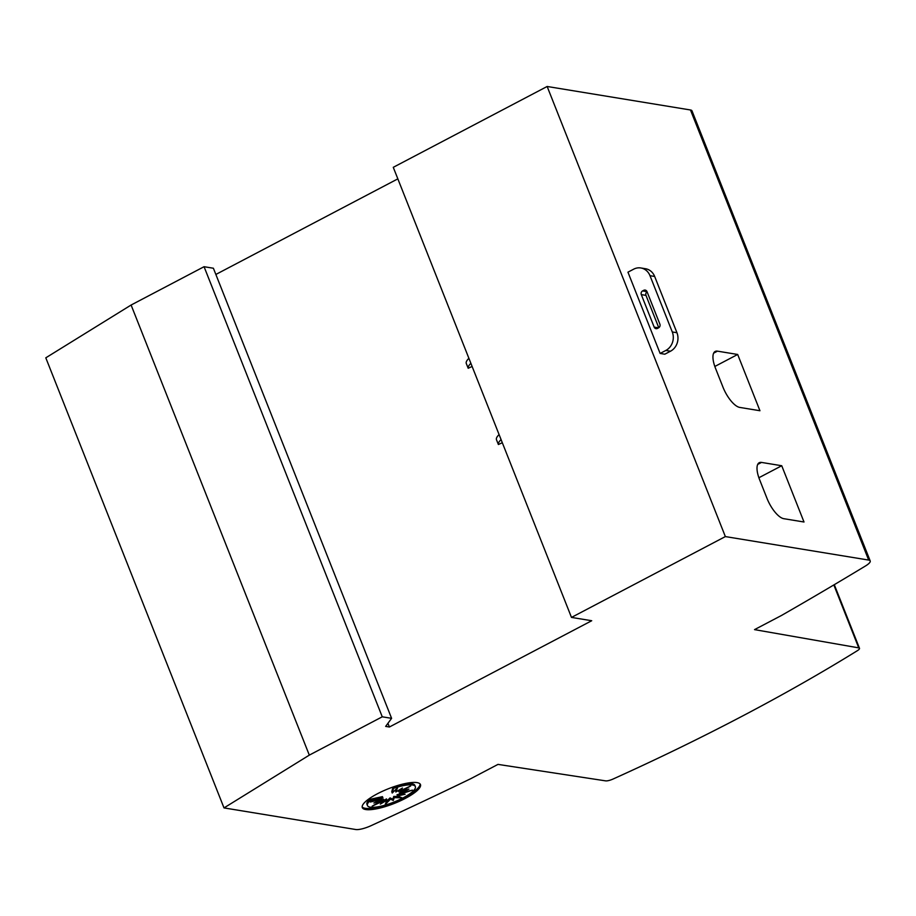 <?xml version="1.0" encoding="UTF-8"?>
<svg xmlns="http://www.w3.org/2000/svg" width="916" height="916" viewBox="0 0 916 916"><rect width="100%" height="100%" fill="white"/><g stroke="black" fill="none" stroke-linecap="round" stroke-linejoin="round"><path stroke-width="1.37" d="M742.303 716.129A694.992 175.986 -21.6 0 1 613.125 779.012A6.95 1.763 -21.6 0 1 605.625 780.867L497.995 764.391L470.824 778.657A1598.489 404.757 -21.6 0 1 371.106 825.66A13.9 3.515 -21.6 0 1 355.74 829.518L224.008 807.912L309.31 755.128L382.258 716.804L391.601 718.339L385.659 726.399L389.392 727.006L591.713 620.727L571.481 617.418L725.357 536.581L868.677 560.077A13.9 3.515 -21.6 0 1 870.2 560.947A13.9 3.515 -21.6 0 1 865.54 565.939A1598.489 404.757 -21.6 0 1 781.44 615.495L754.532 629.624L858.75 647.875A6.95 1.763 -21.6 0 1 859.494 648.31A6.95 1.763 -21.6 0 1 857.296 650.726A694.992 175.986 -21.6 0 1 742.303 716.129M420.112 783.982A31.27 7.923 -21.6 0 1 404.895 797.126A31.27 7.923 -21.6 0 1 362.163 806.927M405.387 798.374A31.27 7.923 -21.6 0 1 362.301 807.591A31.27 7.923 -21.6 0 1 377.369 793.783A31.27 7.923 -21.6 0 1 420.455 784.565A31.27 7.923 -21.6 0 1 405.387 798.374M400.12 790.955L400.498 791.905L410.7 785.939L398.723 791.619L402.456 788.035L395.815 792.008L397.59 787.691L392.243 793.016L393.536 788.344A25.751 6.527 -21.6 0 1 415.337 786.592A25.751 6.527 -21.6 0 1 402.937 797.973A25.751 6.527 -21.6 0 1 367.453 805.553A25.751 6.527 -21.6 0 1 370.064 800.664L382.934 797.893L370.293 802.027L381.892 799.325L373.865 803.057L382.293 800.252L372.102 806.217L384.079 800.538L380.335 804.122L386.976 800.149L385.201 804.466L390.548 799.141L393.285 800.47L394.246 797.676L401.941 797.802L397.521 795.958L405.135 794.252L399.857 794.252L412.498 790.13L400.899 792.832L408.925 789.1L400.498 791.905L400.899 792.832M367.453 805.553L366.95 804.305A25.751 6.527 -21.6 0 1 369.572 799.416L370.064 800.664M369.572 799.416L382.441 796.645L382.934 797.893M381.514 798.363L381.892 799.325M381.766 799.004L382.293 800.252M382.178 799.954L383.575 799.29L384.079 800.538M384.01 800.378L386.483 798.901L386.976 800.149M386.415 801.523L390.056 797.893L390.548 799.141M390.056 797.893L392.792 799.221L393.285 800.47M392.792 799.221L393.754 796.416L394.246 797.676M393.754 796.416L398.849 796.508M399.788 794.08L397.017 794.71L397.521 795.958M400.784 792.546L399.365 793.004L399.857 794.252M398.288 790.531L398.723 791.619M395.884 789.386L395.815 792.008M393.536 788.344L393.044 787.096L391.75 791.756L392.243 793.016M393.044 787.096A25.751 6.527 -21.6 0 1 414.845 785.344L415.337 786.592M660.127 353.45L627.952 272.178L633.654 269.178A13.9 12.389 99.3 0 1 640.845 267.964A13.9 12.389 99.3 0 1 649.994 275.693L672.275 331.958A13.9 12.389 99.3 0 1 665.829 350.45L660.127 353.45L664.798 354.206L670.501 351.217A13.9 12.389 -80.7 0 0 676.947 332.726L654.665 276.46A13.9 12.389 -80.7 0 0 645.517 268.731L640.845 267.964M647.005 291.62L659.875 324.127A2.782 2.473 99.3 0 1 658.593 327.825L657.448 328.42A2.782 2.473 99.3 0 1 654.184 327.115L641.303 294.608A2.782 2.473 99.3 0 1 642.597 290.91L643.742 290.315A2.782 2.473 99.3 0 1 647.005 291.62M647.074 291.792A2.782 2.473 -80.7 0 0 645.975 295.376L658.776 327.71M502.311 442.714L498.384 444.523A29.346 7.431 -21.6 0 1 501.063 439.577M499.083 434.573A29.346 7.431 158.4 0 0 496.403 439.531L498.384 444.523M472.118 366.457L468.19 368.266A29.346 7.431 -21.6 0 1 470.87 363.309M468.889 358.305A29.346 7.431 158.4 0 0 466.21 363.263L468.19 368.266M870.2 560.947L691.992 110.847A13.9 3.515 158.4 0 0 690.469 109.977L547.15 86.482L393.273 167.319L571.481 617.418M717.446 351.149L737.678 354.469L759.948 410.734L739.727 407.414A20.85 7.855 -117.7 0 1 722.964 387.125L715.533 368.369A20.85 7.855 -117.7 0 1 715.178 351.446A20.85 7.855 -117.7 0 1 717.446 351.149L713.644 353.152M714.823 366.469L737.678 354.469M761.505 462.42L781.737 465.74L804.008 522.005L783.787 518.685A20.85 7.855 -117.7 0 1 767.013 498.407L759.593 479.652A20.85 7.855 -117.7 0 1 759.238 462.717A20.85 7.855 -117.7 0 1 761.505 462.42L757.704 464.423M758.883 477.74L781.737 465.74M309.31 755.128L131.102 305.028L45.8 357.824L224.008 807.912M131.102 305.028L204.062 266.705L382.258 716.804M204.062 266.705L213.394 268.239L391.601 718.339M387.937 723.319L389.392 727.006M215.855 274.457L397.842 178.86M547.15 86.482L725.357 536.581M665.829 350.45L670.501 351.217M641.303 294.608L645.975 295.376M654.184 327.115L658.558 327.836M643.742 290.315L646.467 290.761M642.597 290.91L647.017 291.643M649.994 275.693L654.665 276.46M672.275 331.958L676.947 332.726M833.835 584.946L858.75 647.875M690.469 109.977L868.677 560.077M834.293 584.671L859.494 648.31"/></g></svg>
